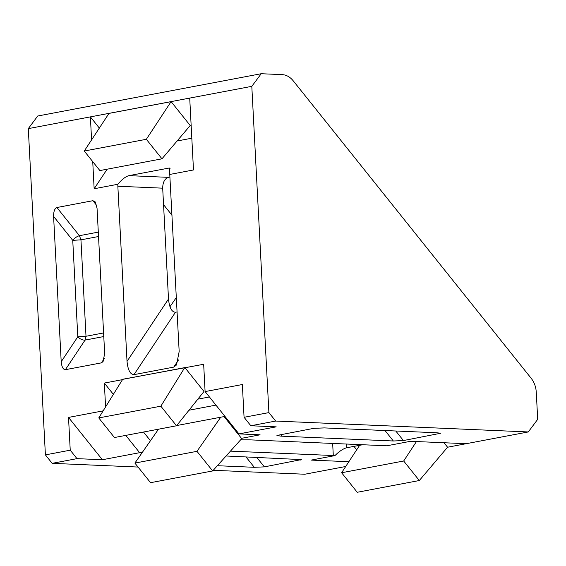 <?xml version="1.0" encoding="UTF-8"?>
<svg xmlns="http://www.w3.org/2000/svg" width="566" height="566" viewBox="0 0 566 566"><rect width="100%" height="100%" fill="white"/><g stroke="black" fill="none" stroke-linecap="round" stroke-linejoin="round"><path stroke-width="0.85" d="M293.16 80.74L531.177 378.286C534.233 382.213 535.931 386.826 536.271 392.125L537.7 419.335L528.276 431.95L275.67 421.054L268.9 412.6L251.806 86.336L261.223 73.722L282.3 74.634C286.403 74.896 290.025 76.934 293.16 80.74M163.553 204.659L172.036 215.264M169.941 306.772L176.344 297.511M170.033 177.038L168.392 177.349L128.921 175.644L168.654 168.123L169.503 168.052L169.765 174.448L193.487 169.963L189.716 98.088L251.806 86.336M162.69 188.174L168.498 299.004L127.025 361.391L117.848 186.235L162.69 188.174C162.775 182.28 164.678 178.665 168.392 177.349M178.502 359.926L173.727 367.122L133.986 374.642L175.46 312.255C171.668 312.043 169.347 307.628 168.498 299.004M175.46 312.255L177.101 311.944M261.223 73.722L37.724 116.009L28.3 128.624L189.716 98.088M528.276 431.95L447.572 447.225L419.314 480.527L357.231 492.279L341.602 472.744L403.685 461L416.463 441.551M345.713 466.497L304.777 474.237L213.233 470.289M45.4 454.88L52.164 463.342L76.997 458.644L70.234 450.182L45.4 454.88L28.3 128.624M70.234 450.182L68.514 417.418L102.368 459.741L76.997 458.644M348.847 461.715L311.208 460.094L334.93 455.602L230.468 451.13M466.193 443.702L410.541 441.296L386.826 445.789L249.832 439.846L240.628 439.832M268.9 412.6L244.066 417.298L250.837 425.752L275.67 421.054M250.837 425.752L276.208 426.849L238.958 433.896L260.091 434.808L241.47 438.332L241.618 438.728L212.653 470.94L150.563 482.685L134.885 463.08L196.968 451.335L220.74 417.213M142.052 452.793L139.618 452.687L102.368 459.741M52.164 463.342L138.054 467.049M245.92 456.847L254.29 467.304L217.351 465.712M226.096 455.991L301.353 459.606L264.357 466.872L256.709 457.307M254.29 467.304L264.357 466.872M384.993 430.535L393.356 440.992L280.842 436.138L276.93 435.459L313.875 428.328L324.304 427.91L436.818 432.771L440.426 433.294L403.424 440.56L395.775 430.995M393.356 440.992L403.424 440.56M238.958 433.896L205.097 391.573L242.354 384.526L244.066 417.298M98.307 232.117L79.424 235.689L56.89 207.517C54.669 208.465 53.572 211.429 53.593 216.417L72.745 240.352C74.762 237.925 76.99 236.369 79.424 235.689L80.952 239.843L72.745 240.352L77.797 336.777L61.206 361.731C61.715 366.91 63.109 369.556 65.387 369.683L85.056 340.095C82.586 340.265 80.167 339.154 77.797 336.777L86.004 336.268L85.056 340.095L103.776 336.551M104.264 358.554L101.392 362.87L103.076 361.554L104.668 353.509L97.048 208.196L95.109 201.786L92.895 200.704L96.68 205.437M56.89 207.517L92.895 200.704M173.727 367.122L176.521 364.928L179.174 351.521L169.765 174.448M117.848 186.235L117.87 184.268L94.154 188.754L92.732 161.635M128.921 175.644C125.503 176.599 121.817 179.472 117.87 184.268M127.025 361.391C127.874 370.015 130.194 374.43 133.986 374.642M362.764 444.72L346.611 447.777C343.166 448.689 339.267 451.3 334.93 455.602M98.767 417.927L114.445 437.532L176.528 425.781L160.85 406.183L98.767 417.927L122.723 379.248L203.668 364.271L205.097 391.573M125.779 435.388L139.618 452.687M68.514 417.418L103.139 410.866M91.586 139.873L90.383 116.879L99.34 128.072M105.587 406.912L104.335 383.069L122.964 379.545M61.206 361.731L53.593 216.417M101.392 362.87L65.387 369.683M143.502 432.035L150.457 440.723M113.363 394.353L104.335 383.069M176.528 425.781L203.993 391.481L185.047 367.801M122.645 379.369L184.735 367.617L160.85 406.183M161.961 158.82L190.218 125.518L171.095 101.611L146.339 139.293L84.256 151.037L99.878 170.571L161.961 158.82L146.339 139.293M84.256 151.037L108.976 113.405L171.059 101.661M197.859 399.143L209.406 396.957M191.824 138.203L177.087 140.991M94.154 188.754L107.158 169.192M188.987 410.223L215.936 405.122M158.487 429.198L134.885 463.08M196.968 451.335L212.653 470.94M359.629 445.315L341.602 472.744M403.685 461L419.314 480.527M224.065 416.583L241.47 438.332M443.985 442.739L447.572 447.225M353.969 446.383L356.693 449.779M176.726 425.54L224.971 416.413M103.592 332.942L86.004 336.268L80.952 239.843L98.534 236.517M438.763 432.905L439.435 433.747M299.69 459.217L300.362 460.059M280.842 436.138L282.399 434.285M168.654 168.123L170.196 168.194M332.659 443.419L333.296 455.566M346.611 447.777L346.413 444.013"/></g></svg>
